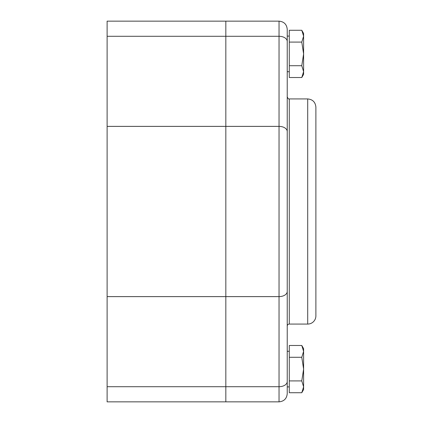 <?xml version="1.0" encoding="UTF-8"?>
<svg xmlns="http://www.w3.org/2000/svg" width="423" height="423" viewBox="0 0 423 423"><rect width="100%" height="100%" fill="white"/><g stroke="black" fill="none" stroke-linecap="round" stroke-linejoin="round"><path stroke-width="0.63" d="M279.043 21.15L225.829 21.15L225.829 401.85L225.829 21.15L107.114 21.15L107.114 401.85L279.043 401.85C284.018 401.364 286.746 398.635 287.233 393.665L287.233 29.335C286.746 24.365 284.018 21.636 279.043 21.15L279.043 36.288A8.185 5.161 0 0 1 287.233 41.449M289.279 98.929L307.701 98.929L307.701 324.071L289.279 324.071L289.279 98.929C288.703 99.305 288.021 98.622 287.233 96.883L287.233 351.296L289.279 351.296M289.279 71.704L287.233 71.704L287.233 131.537A8.185 5.161 0 0 0 279.043 126.377L279.043 386.712A8.185 5.161 0 0 0 287.233 381.551M289.279 324.071A2.046 2.046 0 0 0 287.233 326.117M307.701 324.071A8.185 8.185 0 0 0 315.886 315.886L315.886 107.114C315.399 102.139 312.671 99.41 307.701 98.929M303.603 386.828L301.779 380.917L303.603 369.099L303.603 389.567L301.779 392.734L303.603 386.828M301.779 357.287L303.603 351.376L303.603 369.099L301.779 357.287L289.279 357.287L289.279 345.469L301.779 345.469L303.603 351.376L303.603 348.631L301.779 345.469M301.779 380.917L289.279 380.917L289.279 392.734L301.779 392.734M289.279 380.917L289.279 357.287M289.279 386.908L287.233 386.908L287.233 351.296M303.603 71.624L301.779 65.713L303.603 53.901L303.603 74.369L301.779 77.531L303.603 71.624M301.779 42.083L303.603 36.172L303.603 53.901L301.779 42.083L289.279 42.083L289.279 30.266L301.779 30.266L303.603 36.172L303.603 33.433L301.779 30.266M301.779 65.713L289.279 65.713L289.279 77.531L301.779 77.531M289.279 65.713L289.279 42.083M287.233 71.704L287.233 36.092L289.279 36.092M107.114 386.712L279.043 386.712L279.043 401.85M107.114 296.623L279.043 296.623A8.185 5.161 180 0 0 287.233 291.463M107.114 126.377L279.043 126.377L279.043 36.288L107.114 36.288"/></g></svg>
